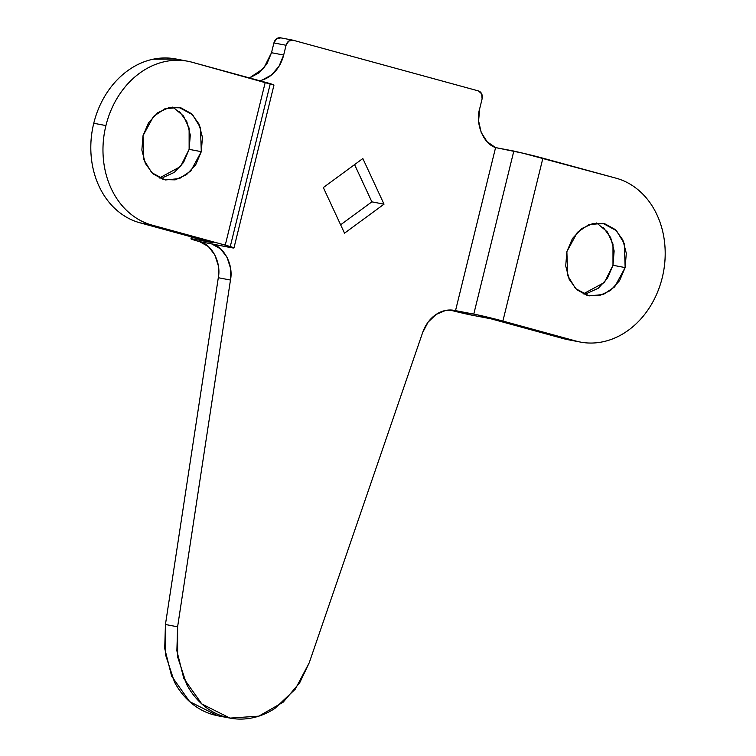 <?xml version="1.0" encoding="UTF-8"?>
<svg xmlns="http://www.w3.org/2000/svg" width="756" height="756" viewBox="0 0 756 756"><rect width="100%" height="100%" fill="white"/><g stroke="black" fill="none" stroke-linecap="round" stroke-linejoin="round"><path stroke-width="1.13" d="M583.169 293.961L604.375 282.489L612.984 265.271L625.146 267.586L614.666 286.874L603.297 294.5L589.104 295.889L575.543 288.546L567.699 275.6L566.868 251.644L565.715 265.961L569.183 279.323L576.724 289.671L587.204 295.445L599.026 295.776L610.394 290.587L619.561 280.693L625.146 267.586L626.299 253.26L622.84 239.907L615.289 229.559L604.809 223.776L592.987 223.455L581.629 228.643L572.453 238.537L566.868 251.644L577.357 232.357L588.716 224.73L602.919 223.341L616.48 230.684L624.324 243.63L625.146 267.586L612.984 265.271L607.399 278.378L598.232 288.272L586.864 293.46M159.308 178.038L180.514 166.566L189.132 149.348L201.294 151.663L190.805 170.951L179.446 178.586L165.243 179.966L151.682 172.623L143.838 159.686L143.016 135.721L141.863 150.047L145.322 163.4L152.873 173.748L163.353 179.531L175.175 179.852L186.534 174.664L195.709 164.77L201.294 151.663L202.438 137.346L198.979 123.993L191.438 113.636L180.958 107.862L169.136 107.541L157.768 112.72L148.601 122.623L143.016 135.721L153.496 116.443L164.865 108.807L179.059 107.418L192.619 114.761L200.463 127.707L201.294 151.663L189.132 149.348L183.547 162.455L174.371 172.349L163.012 177.537M568.569 339.813A83.925 68.588 100.8 0 1 563.844 338.745L490.729 318.748L472.491 315.271L490.729 318.748L563.844 338.745L576.006 341.06A83.925 68.588 -79.2 0 0 580.731 342.137A83.925 68.588 -79.2 0 0 662.237 277.726C664.893 266.925 665.762 256.076 664.855 245.18C663.938 234.284 661.32 224.173 656.983 214.836C652.645 205.5 646.938 197.656 639.831 191.306C632.734 184.955 624.796 180.571 616.017 178.17L522.963 153.194A21.48 0.794 -166.2 0 1 542.893 158.174L616.017 178.17A83.925 68.588 -79.2 0 1 662.237 277.726C659.582 288.527 655.348 298.459 649.536 307.512C643.725 316.575 636.779 324.069 628.69 330.013C620.61 335.947 612.001 339.879 602.872 341.788C593.743 343.706 584.785 343.46 576.006 341.06L502.891 321.064L542.893 158.174L502.891 321.064L576.006 341.06L568.966 339.898M176.318 59.062L153.128 59.204C143.999 61.123 135.39 65.044 127.31 70.988C119.221 76.923 112.275 84.417 106.464 93.479C100.652 102.542 96.418 112.464 93.763 123.266C91.107 134.067 90.238 144.916 91.145 155.812C92.062 166.707 94.68 176.828 99.017 186.165C103.355 195.492 109.062 203.336 116.169 209.695C123.266 216.046 131.204 220.421 139.983 222.822L152.145 225.137A83.925 68.588 -79.2 0 1 105.925 125.581L93.763 123.266A83.925 68.588 100.8 0 0 139.983 222.822L152.145 225.137C143.366 222.736 135.428 218.361 128.331 212.011C121.225 205.651 115.507 197.807 111.179 188.48C106.842 179.144 104.224 169.023 103.307 158.127C102.4 147.231 103.27 136.382 105.925 125.581C108.581 114.78 112.805 104.857 118.616 95.795C124.428 86.732 131.383 79.238 139.463 73.304C147.552 67.36 156.161 63.438 165.29 61.519C174.419 59.611 183.377 59.847 192.156 62.257L265.271 82.253L225.26 245.133L152.145 225.137L225.26 245.133A21.48 0.794 13.8 0 1 233.963 247.949A21.48 0.794 13.8 0 1 232.593 247.892L230.051 247.458L270.109 84.407M603.127 227.244L610.678 237.592L614.137 250.945L612.984 265.271L612.984 244.075L607.361 231.931L596.692 222.954M139.983 222.822L213.107 242.818L194.859 239.34L195.209 237.923L194.859 239.34L213.107 242.818L139.983 222.822M179.276 111.321L186.817 121.678L190.285 135.031L189.132 149.348L189.123 128.151L183.5 116.018L172.831 107.031M249.471 77.925L263.646 68.427L271.508 52.722L283.67 55.037L286.07 45.265L283.67 55.037A33.566 27.433 100.8 0 1 259.667 80.712L261.982 80.136L271.451 75.024L279.021 66.263L283.67 55.037L271.508 52.722L273.908 42.95A6.709 5.49 100.8 0 1 280.429 37.8A6.709 5.49 100.8 0 1 280.807 37.885L276.592 38.773L273.908 42.95L271.508 52.722L266.859 63.948L259.299 72.708L249.82 77.821M229.956 718.096L201.805 703.94L183.802 678.472L176.876 650.803L177.603 626.809L230.467 280.041L177.603 626.809L165.441 624.494L164.714 648.487L171.64 676.157L189.652 701.625L217.804 715.781L229.956 718.096L258.854 716.14L283.188 702.173L299.773 682.621L309.213 662.804L422.632 332.602A33.566 27.433 100.8 0 1 454.365 310.385A33.566 27.433 100.8 0 1 455.528 310.64L473.776 314.118L513.825 151.058L495.586 147.59L522.963 153.194L513.825 151.058L473.776 314.118L455.528 310.64L495.586 147.59C483.056 143.687 475.118 123.143 479.701 108.656L482.101 98.885A6.709 5.49 -79.2 0 0 478.406 90.918L292.969 40.2A6.709 5.49 -79.2 0 0 292.591 40.115A6.709 5.49 -79.2 0 0 286.07 45.265L273.908 42.95L286.07 45.265L288.754 41.089L292.969 40.2L478.406 90.918L481.685 93.848L482.101 98.885L479.701 108.656L478.595 120.847L481.175 132.376L487.1 141.712L495.586 147.59L455.528 310.64L445.662 310.433L436.108 314.439L428.085 322.16L422.632 332.602L309.213 662.804L295.303 689.151L274.853 708.457C267.151 713.466 259.062 716.707 250.576 718.2C242.1 719.693 233.793 719.315 225.657 717.094C217.52 714.864 210.083 710.933 203.355 705.282C196.626 699.64 191.051 692.647 186.619 684.322L177.641 656.964L177.603 626.809L165.441 624.494L218.304 277.726C221.489 262.833 211.964 244.245 199.65 241.674L208.382 246.541L214.884 254.952L218.342 265.81L218.304 277.726L165.441 624.494L165.479 654.649L174.456 682.006C178.888 690.332 184.473 697.325 191.192 702.967C197.921 708.618 205.358 712.549 213.494 714.779L218.531 715.913M354.583 164.619L371.867 201.852L340.616 224.797L371.867 201.852L384.029 204.167L362.842 158.543L323.332 187.564L344.519 233.179L384.029 204.167L344.519 233.179L323.332 187.564L362.842 158.543L384.029 204.167L371.867 201.852L354.583 164.619M230.467 280.041L230.504 268.125L227.046 257.267L220.535 248.856L211.812 243.99L230.051 247.458L211.812 243.99C224.126 246.56 233.651 265.148 230.467 280.041L218.304 277.726L230.467 280.041M472.491 315.271A21.48 0.794 13.8 0 1 449.707 309.998L472.491 315.271M473.776 314.118L477.423 314.846A21.48 0.794 13.8 0 1 502.891 321.064L477.423 314.846L452.617 310.13L473.776 314.118M292.969 40.2L292.27 40.068M199.102 241.514L232.593 247.892L199.102 241.514A21.48 0.794 13.8 0 1 190.956 238.868A21.48 0.794 13.8 0 1 194.859 239.34L191.173 239.038M233.963 247.94L273.974 85.059A21.48 0.794 -166.2 0 0 265.271 82.253L225.26 245.133L233.084 247.486L232.593 247.892M273.946 85.088L192.156 62.257A83.925 68.588 -79.2 0 0 187.431 61.179A83.925 68.588 -79.2 0 0 105.925 125.581L93.763 123.266A83.925 68.588 100.8 0 1 175.269 58.864M191.438 236.893L190.956 238.858M187.847 61.255L175.685 58.94M280.467 37.809L292.619 40.125M580.315 342.052L568.153 339.737"/></g></svg>
